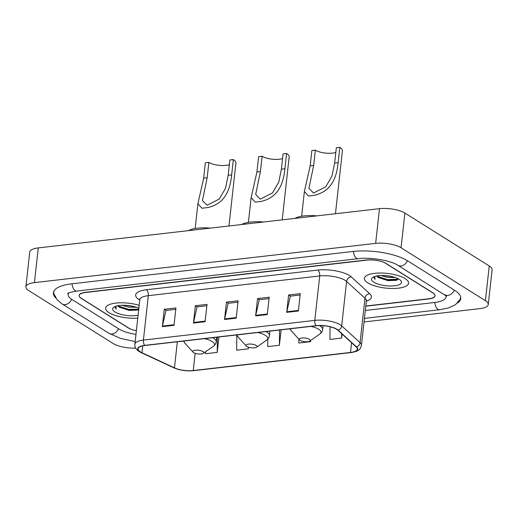 <?xml version="1.0" encoding="UTF-8"?>
<svg xmlns="http://www.w3.org/2000/svg" width="518" height="518" viewBox="0 0 518 518"><rect width="100%" height="100%" fill="white"/><g stroke="black" fill="none" stroke-linecap="round" stroke-linejoin="round"><path stroke-width="0.78" d="M365.792 306.015L428.6 298.795A13.882 4.61 -173.7 0 0 434.997 295.681A13.882 4.61 -173.7 0 0 432.86 292.812L386.001 263.422A13.882 4.61 -173.7 0 0 366.938 260.127L85.567 292.482A13.882 4.61 -173.7 0 0 79.17 295.597A13.882 4.61 -173.7 0 0 81.307 298.459L128.173 327.849A13.882 4.61 -173.7 0 0 136.383 330.659M68.654 293A24.987 8.301 -173.7 0 0 68.13 294.379A24.987 8.301 -173.7 0 0 71.983 299.534L118.842 328.924A24.987 8.301 -173.7 0 0 135.969 334.375M365.3 310.47L434.518 302.506A24.987 8.301 -173.7 0 0 446.037 296.898A24.987 8.301 -173.7 0 0 445.823 295.435M364.031 321.963L479.733 308.657A18.512 6.151 -173.7 0 0 488.267 304.5A18.512 6.151 -173.7 0 0 485.411 300.68L401.068 247.779A18.512 6.151 -173.7 0 0 375.654 243.382L34.434 282.621A18.512 6.151 -173.7 0 0 25.9 286.778A18.512 6.151 -173.7 0 0 28.755 290.592L113.105 343.492A18.512 6.151 -173.7 0 0 135.697 348.109M488.267 304.5L492.1 269.794A18.512 6.151 -173.7 0 0 489.245 265.974L404.895 213.073A18.512 6.151 -173.7 0 0 379.487 208.676L38.267 247.908A18.512 6.151 -173.7 0 0 29.733 252.065L25.9 286.778M457.472 303.036A39.795 13.222 -173.7 0 0 460.761 298.523A39.795 13.222 -173.7 0 0 454.623 290.313L407.763 260.923A39.795 13.222 -173.7 0 0 353.127 251.463L71.756 283.819A39.795 13.222 -173.7 0 0 53.412 292.754A39.795 13.222 -173.7 0 0 55.633 297.876M385.049 279.733A18.512 6.151 -173.7 0 0 397.183 279.998M126.217 309.499A18.512 6.151 -173.7 0 0 138.351 309.758M109.013 312.665A22.216 7.381 -173.7 0 0 137.769 318.11A22.216 7.381 -173.7 0 1 109.013 312.665A22.216 7.381 -173.7 0 1 105.588 308.08A22.216 7.381 -173.7 0 0 109.013 312.665M367.845 282.899A22.216 7.381 -173.7 0 0 392.275 288.481A22.216 7.381 -173.7 0 0 408.579 283.197A22.216 7.381 -173.7 0 0 405.154 278.613A22.216 7.381 -173.7 0 0 380.724 273.031A22.216 7.381 -173.7 0 0 364.419 278.321A22.216 7.381 -173.7 0 0 367.845 282.899A22.216 7.381 -173.7 0 0 392.275 288.481A22.216 7.381 -173.7 0 0 408.579 283.197A22.216 7.381 -173.7 0 0 405.154 278.613A22.216 7.381 -173.7 0 0 380.724 273.031A22.216 7.381 -173.7 0 0 364.419 278.321A22.216 7.381 -173.7 0 0 367.845 282.899M140.384 351.871A14.808 4.921 6.3 0 1 138.099 348.815A14.808 4.921 6.3 0 1 144.93 345.493L316.317 325.783A14.808 4.921 6.3 0 1 337.827 330.186L356.209 346.963A14.808 4.921 6.3 0 1 357.31 349.132A14.808 4.921 6.3 0 1 350.479 352.46L193.24 370.538A14.808 4.921 6.3 0 1 174.469 367.858L141.945 352.706A14.808 4.921 6.3 0 1 140.384 351.871M140.074 351.91A15.177 5.044 -173.7 0 0 141.673 352.764L174.197 367.916A15.177 5.044 -173.7 0 0 193.434 370.668L350.68 352.583A15.177 5.044 -173.7 0 0 356.546 346.95L338.163 330.173A15.177 5.044 -173.7 0 0 316.116 325.66L144.729 345.37A15.177 5.044 -173.7 0 0 140.074 351.91M298.381 311.001L300.298 293.648L288.636 294.988L286.719 312.348L298.381 311.001M300.142 295.014L290.326 296.147L286.817 311.758A3.704 1.975 83.4 0 0 286.719 312.348M290.456 296.128L288.636 294.988M267.288 314.581L269.205 297.222L257.543 298.562L255.627 315.922L267.288 314.581M269.056 298.588L259.233 299.721L255.724 315.332A3.704 1.975 83.4 0 0 255.627 315.922M259.363 299.702L257.543 298.562M174.016 325.304L175.932 307.951L164.271 309.291L162.354 326.644L174.016 325.304M175.783 309.317L165.961 310.444L162.451 326.062A3.704 1.975 83.4 0 0 162.354 326.644M166.09 310.431L164.271 309.291M205.109 321.73L207.025 304.377L195.364 305.717L193.447 323.07L205.109 321.73M206.87 305.743L197.054 306.87L193.544 322.487A3.704 1.975 83.4 0 0 193.447 323.07M197.183 306.857L195.364 305.717M236.195 318.156L238.112 300.803L226.457 302.143L224.54 319.496L236.195 318.156M237.963 302.169L228.147 303.295L224.637 318.913A3.704 1.975 83.4 0 0 224.54 319.496M228.27 303.283L226.457 302.143M139.18 305.316A22.216 7.381 -173.7 0 0 105.588 308.08A22.216 7.381 -173.7 0 1 139.18 305.316M365.773 306.203L428.651 298.97A13.882 4.61 -173.7 0 0 435.049 295.856A13.882 4.61 -173.7 0 0 432.912 292.994L385.56 263.293A13.882 4.61 -173.7 0 0 366.498 259.991L85.515 292.301A13.882 4.61 -173.7 0 0 79.118 295.422A13.882 4.61 -173.7 0 0 81.255 298.284L128.613 327.985A13.882 4.61 -173.7 0 0 136.376 330.711M330.05 326.767L329.934 339.445L341.589 338.105L342.042 334.032M236.804 335.049L236.661 350.168L248.316 348.828L248.498 347.215M205.588 351.748L205.568 353.742L217.23 352.402L218.926 336.985M298.88 339.193L298.841 343.02L310.496 341.679L310.625 340.527M267.819 339.089L267.748 346.594L279.409 345.253L281.112 329.83M279.409 345.253L279.552 330.011M248.316 348.828L248.336 347.164M217.23 352.402L217.372 337.16M310.496 341.679L310.509 340.604M341.589 338.105L341.634 333.657M136.338 307.258L128.865 307.18L122.099 305.296M133.443 306.436L125.285 305.309M117.877 305.737A10.464 3.477 -173.7 0 0 119.36 307.193L118.02 305.711M138.856 308.255A15.087 5.012 -173.7 0 0 113.824 307.213A15.087 5.012 -173.7 0 0 114.996 311.978A15.087 5.012 -173.7 0 0 138.092 315.164M119.36 307.193L129.105 310.405L137.523 310.075L138.707 309.57M115.216 306.488L115.002 307.109L116.129 309.155L116.013 306.203M116.129 309.155L115.022 306.96M138.753 309.168L128.82 309.382L118.201 306.021M138.125 309.861L128.755 309.926L119.561 307.336M228.969 225.984L235.917 163.015A16.66 5.536 -173.7 0 0 233.353 159.583L231.663 174.89C230.128 189.666 225.304 203.419 207.964 207.53L201.91 208.23L197.902 203.703L203.678 178.108L205.368 162.794L208.864 162.393A12.497 4.15 -173.7 0 0 229.338 164.653M208.864 162.393L207.174 177.706L202.441 200.563L207.045 205.264L219.289 199.048L225.524 188.222L228.166 175.298L229.856 159.984L233.353 159.583M202.946 351.554A5.556 1.845 -173.7 0 0 195.908 350.181A5.556 1.845 -173.7 0 0 193.046 352.162A5.556 1.845 -173.7 0 0 193.622 352.622A5.556 1.845 -173.7 0 0 198.75 353.982A5.556 1.845 -173.7 0 0 203.38 353.302A5.556 1.845 -173.7 0 0 202.946 351.554M210.373 228.121A25.453 8.456 -173.7 0 0 188.403 230.646M282.213 219.859L289.161 156.896A16.66 5.536 -173.7 0 0 286.596 153.457L284.906 168.771C283.372 183.54 278.542 197.293 261.208 201.411L255.154 202.104L251.146 197.585L256.922 171.989L258.611 156.676L262.108 156.274A12.497 4.15 -173.7 0 0 282.582 158.534M262.108 156.274L260.418 171.587L255.685 194.444L260.289 199.139L272.533 192.923L278.768 182.096L281.404 169.172L283.093 153.859L286.596 153.457M256.19 345.428A5.556 1.845 -173.7 0 0 249.152 344.056A5.556 1.845 -173.7 0 0 246.29 346.043A5.556 1.845 -173.7 0 0 246.866 346.503A5.556 1.845 -173.7 0 0 251.994 347.856A5.556 1.845 -173.7 0 0 256.624 347.183A5.556 1.845 -173.7 0 0 256.19 345.428M263.617 221.995A25.453 8.456 -173.7 0 0 241.647 224.521M335.457 213.74L342.404 150.77A16.66 5.536 -173.7 0 0 339.834 147.332L338.144 162.646C336.609 177.421 331.785 191.174 314.452 195.286L308.398 195.985L304.39 191.459L310.165 165.864L311.855 150.55L315.352 150.149A12.497 4.15 -173.7 0 0 335.826 152.409M315.352 150.149L313.662 165.462L308.929 188.319L313.532 193.013L325.777 186.804L332.012 175.978L334.647 163.053L336.337 147.74L339.834 147.332M309.434 339.309A5.556 1.845 -173.7 0 0 302.395 337.937A5.556 1.845 -173.7 0 0 299.534 339.918A5.556 1.845 -173.7 0 0 300.11 340.378A5.556 1.845 -173.7 0 0 305.238 341.738A5.556 1.845 -173.7 0 0 309.868 341.058A5.556 1.845 -173.7 0 0 309.434 339.309M316.861 215.876A25.453 8.456 -173.7 0 0 294.891 218.402M395.169 277.493L387.691 277.421L380.931 275.531M392.275 276.67L384.116 275.55M376.709 275.977A10.464 3.477 -173.7 0 0 378.192 277.428L376.851 275.952M373.828 282.213A15.087 5.012 -173.7 0 0 392.948 285.936A15.087 5.012 -173.7 0 0 400.731 280.549A15.087 5.012 -173.7 0 0 399.171 279.299A15.087 5.012 -173.7 0 0 385.23 275.608A15.087 5.012 -173.7 0 0 372.656 277.454A15.087 5.012 -173.7 0 0 373.828 282.213M378.192 277.428L387.93 280.646L396.354 280.316L398.413 278.859M374.048 276.722L373.834 277.344L374.961 279.396L374.844 276.437M374.961 279.396L373.854 277.201M398.258 279.176L387.645 279.623L377.033 276.262M396.95 280.096L387.587 280.167L378.386 277.57M353.399 251.431A7.407 3.956 83.4 0 0 358.21 258.689C370.713 256.902 391.459 260.768 397.895 265.307L446.665 296.218M407.42 260.716A7.407 5.756 122.1 0 1 401.068 265.974A7.407 5.756 122.1 0 1 397.895 265.307M454.286 290.099A7.407 5.756 122.1 0 1 447.928 295.364A7.407 5.756 122.1 0 1 444.755 294.697M460.755 297.5L460.029 299.482L455.471 304.701L448.355 308.003L439.601 309.738A7.407 3.956 -96.6 0 1 434.783 302.473M135.172 341.595L120.539 338.383L108.974 333.307A7.407 5.756 -57.9 0 0 112.147 333.974A7.407 5.756 -57.9 0 0 118.505 328.71M53.639 291.757L53.911 293.855L57.226 299.935L62.115 303.917A7.407 5.756 -57.9 0 0 65.287 304.59A7.407 5.756 -57.9 0 0 71.646 299.32M72.028 283.786A7.407 3.956 83.4 0 0 76.839 291.045L358.21 258.689M379.487 208.676L375.654 243.382M404.895 213.073L401.068 247.779M489.245 265.974L485.411 300.68M38.267 247.908L34.434 282.621M139.756 300.064A23.142 7.686 6.3 0 1 146.335 289.776L317.722 270.066A4.63 2.473 -96.6 0 1 319.71 275.952L148.316 295.661A18.512 6.151 -173.7 0 0 139.789 299.818L139.646 298.88L139.944 299.216M317.722 270.066A23.142 7.686 6.3 0 1 349.482 275.57A23.142 7.686 6.3 0 1 351.327 276.942L369.71 293.719A23.142 7.686 6.3 0 1 366.323 301.191M345.118 280.355A18.512 6.151 -173.7 0 0 319.71 275.952L314.802 320.383A18.512 6.151 6.3 0 1 341.692 325.88L360.068 342.657A18.512 6.151 6.3 0 1 361.447 345.376L366.355 300.952A18.512 6.151 -173.7 0 0 364.976 298.232L346.594 281.455A18.512 6.151 -173.7 0 0 345.118 280.355M144.729 345.37A4.63 2.473 83.4 0 1 143.415 340.086A18.512 6.151 6.3 0 0 134.881 344.243C134.531 346.969 135.962 349.404 139.161 351.541L141.129 352.596A4.63 3.114 -65 0 0 141.673 352.764M141.129 352.596L173.653 367.748C179.791 370.331 186.48 371.302 193.732 370.661A4.63 2.473 -96.6 0 1 193.434 370.668M350.68 352.583A4.63 2.473 83.4 0 0 350.977 352.583C359.952 351.094 360.198 348.983 361.447 345.376M356.546 346.95A4.63 3.969 -47.6 0 0 360.068 342.657L364.976 298.232A4.63 3.969 132.4 0 1 369.71 293.719M173.653 367.748A4.63 3.114 -65 0 0 174.197 367.916M338.163 330.173A4.63 3.969 -47.6 0 0 341.692 325.88L346.594 281.455A4.63 3.969 132.4 0 1 351.327 276.942M316.116 325.66A4.63 2.473 -96.6 0 1 314.802 320.383L143.415 340.086L148.316 295.661A4.63 2.473 -96.6 0 0 146.335 289.776M350.479 352.46L351.554 342.715M141.945 352.706L142.703 345.856M174.469 367.858L177.35 341.763M193.24 370.538L195.137 353.302M236.26 317.573L224.637 318.913M205.173 321.147L193.544 322.487M174.08 324.721L162.451 326.062M267.353 313.999L255.724 315.332M298.446 310.424L286.817 311.758M216.686 337.237L216.194 341.705C216.071 343.382 215.119 344.917 213.338 346.296A15.307 5.083 -173.7 0 0 212.147 341.466A15.307 5.083 -173.7 0 0 204.461 338.649M184.136 340.98A15.307 5.083 -173.7 0 0 184.861 343.156L193.046 352.162M216.194 341.705A16.66 5.536 -173.7 0 0 213.623 338.267A16.66 5.536 -173.7 0 0 212.639 337.704M201.91 208.23L207.964 207.53M228.166 175.298L231.663 174.89M203.678 178.108L207.174 177.706M269.93 331.119L269.438 335.586C269.315 337.263 268.363 338.791 266.576 340.177A15.307 5.083 -173.7 0 0 265.391 335.347A15.307 5.083 -173.7 0 0 257.705 332.524M237.38 334.861A15.307 5.083 -173.7 0 0 238.105 337.03L246.29 346.043M269.438 335.586A16.66 5.536 -173.7 0 0 266.867 332.148A16.66 5.536 -173.7 0 0 265.883 331.585M255.154 202.104L261.208 201.411M281.404 169.172L284.906 168.771M256.922 171.989L260.418 171.587M323.096 325.692L322.675 329.461C322.559 331.138 321.607 332.673 319.82 334.052A15.307 5.083 -173.7 0 0 318.635 329.221A15.307 5.083 -173.7 0 0 310.949 326.398M290.624 328.736A15.307 5.083 -173.7 0 0 291.349 330.911L299.534 339.918M322.675 329.461A16.66 5.536 -173.7 0 0 320.111 326.023A16.66 5.536 -173.7 0 0 319.36 325.589M308.398 195.985L314.452 195.286M334.647 163.053L338.144 162.646M310.165 165.864L313.662 165.462M439.601 309.738L364.426 318.382M67.67 293.576C67.334 293.084 70.39 292.243 76.839 291.045M108.974 333.307L62.115 303.917M446.166 295.72L446.037 296.898M68.259 293.201L68.13 294.379M193.732 370.661L350.977 352.583M134.881 344.243L139.789 299.818M366.355 300.952L366.692 300.064L366.33 300.323M197.908 203.703L195.169 228.503M183.508 341.058L184.861 343.156M203.38 353.302L213.338 346.296M251.146 197.585L248.413 222.377M236.752 334.932L238.105 337.03M256.624 347.183L266.576 340.177M304.39 191.459L301.651 216.252M289.996 328.813L291.349 330.911M309.868 341.058L319.82 334.052"/></g></svg>
